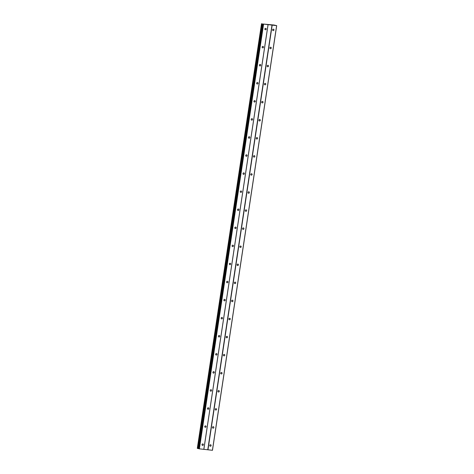 <?xml version="1.0" encoding="UTF-8"?>
<svg xmlns="http://www.w3.org/2000/svg" width="474" height="474" viewBox="0 0 474 474"><rect width="100%" height="100%" fill="white"/><g stroke="black" fill="none" stroke-linecap="round" stroke-linejoin="round"><path stroke-width="0.71" d="M209.769 445.424A0.8 0.681 -75 0 1 211.126 445.572A0.8 0.681 -75 0 1 209.769 445.424M209.952 444.991A0.8 0.681 -75 0 1 209.769 445.69M212.5 427.352A0.8 0.681 -75 0 1 213.857 427.501A0.8 0.681 -75 0 1 212.5 427.352M212.69 426.92A0.8 0.681 -75 0 1 212.5 427.619M215.237 409.287A0.8 0.681 -75 0 1 216.588 409.429A0.8 0.681 -75 0 1 215.237 409.287M215.421 408.855A0.8 0.681 -75 0 1 215.232 409.548M217.969 391.216A0.8 0.681 -75 0 1 219.326 391.364A0.8 0.681 -75 0 1 217.969 391.216M218.153 390.783A0.8 0.681 -75 0 1 217.969 391.483M220.7 373.145A0.8 0.681 -75 0 1 222.057 373.293A0.8 0.681 -75 0 1 220.7 373.145M220.884 372.712A0.8 0.681 -75 0 1 220.7 373.411M223.432 355.073A0.8 0.681 -75 0 1 224.789 355.222A0.8 0.681 -75 0 1 223.432 355.073M223.621 354.641A0.8 0.681 -75 0 1 223.432 355.34M226.163 337.008A0.8 0.681 -75 0 1 227.52 337.15A0.8 0.681 -75 0 1 226.163 337.008M226.353 336.576A0.8 0.681 -75 0 1 226.163 337.269M228.901 318.937A0.8 0.681 -75 0 1 230.257 319.085A0.8 0.681 -75 0 1 228.901 318.937M229.084 318.504A0.8 0.681 -75 0 1 228.895 319.203M231.632 300.866A0.8 0.681 -75 0 1 232.989 301.014A0.8 0.681 -75 0 1 231.632 300.866M231.816 300.433A0.8 0.681 -75 0 1 231.632 301.132M234.363 282.8A0.8 0.681 -75 0 1 235.72 282.942A0.8 0.681 -75 0 1 234.363 282.8M234.547 282.368A0.8 0.681 -75 0 1 234.363 283.061M237.095 264.729A0.8 0.681 -75 0 1 238.452 264.871A0.8 0.681 -75 0 1 237.095 264.729M237.284 264.296A0.8 0.681 -75 0 1 237.095 264.996M239.832 246.658A0.8 0.681 -75 0 1 241.183 246.806A0.8 0.681 -75 0 1 239.832 246.658M240.016 246.225A0.8 0.681 -75 0 1 239.826 246.924M242.564 228.587A0.8 0.681 -75 0 1 243.92 228.735A0.8 0.681 -75 0 1 242.564 228.587M242.747 228.154A0.8 0.681 -75 0 1 242.564 228.853M245.295 210.521A0.8 0.681 -75 0 1 246.652 210.663A0.8 0.681 -75 0 1 245.295 210.521M245.479 210.089A0.8 0.681 -75 0 1 245.295 210.782M248.026 192.45A0.8 0.681 -75 0 1 249.383 192.598A0.8 0.681 -75 0 1 248.026 192.45M248.216 192.017A0.8 0.681 -75 0 1 248.026 192.717M250.764 174.379A0.8 0.681 -75 0 1 252.115 174.527A0.8 0.681 -75 0 1 250.764 174.379M250.947 173.946A0.8 0.681 -75 0 1 250.758 174.645M253.495 156.313A0.8 0.681 -75 0 1 254.852 156.456A0.8 0.681 -75 0 1 253.495 156.313M253.679 155.881A0.8 0.681 -75 0 1 253.495 156.574M256.227 138.242A0.8 0.681 -75 0 1 257.583 138.384A0.8 0.681 -75 0 1 256.227 138.242M256.41 137.81A0.8 0.681 -75 0 1 256.227 138.509M258.958 120.171A0.8 0.681 -75 0 1 260.315 120.319A0.8 0.681 -75 0 1 258.958 120.171M259.142 119.738A0.8 0.681 -75 0 1 258.958 120.437M261.689 102.1A0.8 0.681 -75 0 1 263.046 102.248A0.8 0.681 -75 0 1 261.689 102.1M261.879 101.667A0.8 0.681 -75 0 1 261.689 102.366M264.427 84.034A0.8 0.681 -75 0 1 265.784 84.176A0.8 0.681 -75 0 1 264.427 84.034M264.611 83.602A0.8 0.681 -75 0 1 264.421 84.295M267.158 65.963A0.8 0.681 -75 0 1 268.515 66.111A0.8 0.681 -75 0 1 267.158 65.963M267.342 65.531A0.8 0.681 -75 0 1 267.158 66.23M269.89 47.892A0.8 0.681 -75 0 1 271.247 48.04A0.8 0.681 -75 0 1 269.89 47.892M270.073 47.459A0.8 0.681 -75 0 1 269.89 48.158M272.621 29.826A0.8 0.681 -75 0 1 273.978 29.969A0.8 0.681 -75 0 1 272.621 29.826M272.811 29.394A0.8 0.681 -75 0 1 272.621 30.087M202.019 444.588A0.8 0.681 -75 0 1 203.376 444.736A0.8 0.681 -75 0 1 202.019 444.588M202.208 444.156A0.8 0.681 -75 0 1 202.019 444.855M204.756 426.517A0.8 0.681 -75 0 1 206.107 426.665A0.8 0.681 -75 0 1 204.756 426.517M204.94 426.085A0.8 0.681 -75 0 1 204.75 426.784M207.488 408.452A0.8 0.681 -75 0 1 208.844 408.594A0.8 0.681 -75 0 1 207.488 408.452M207.671 408.019A0.8 0.681 -75 0 1 207.488 408.718M210.219 390.38A0.8 0.681 -75 0 1 211.576 390.529A0.8 0.681 -75 0 1 210.219 390.38M210.403 389.948A0.8 0.681 -75 0 1 210.219 390.647M212.95 372.309A0.8 0.681 -75 0 1 214.307 372.457A0.8 0.681 -75 0 1 212.95 372.309M213.134 371.877A0.8 0.681 -75 0 1 212.95 372.576M215.682 354.244A0.8 0.681 -75 0 1 217.039 354.386A0.8 0.681 -75 0 1 215.682 354.244M215.871 353.811A0.8 0.681 -75 0 1 215.682 354.505M218.419 336.173A0.8 0.681 -75 0 1 219.776 336.321A0.8 0.681 -75 0 1 218.419 336.173M218.603 335.74A0.8 0.681 -75 0 1 218.413 336.439M221.151 318.101A0.8 0.681 -75 0 1 222.507 318.25A0.8 0.681 -75 0 1 221.151 318.101M221.334 317.669A0.8 0.681 -75 0 1 221.151 318.368M223.882 300.03A0.8 0.681 -75 0 1 225.239 300.178A0.8 0.681 -75 0 1 223.882 300.03M224.066 299.598A0.8 0.681 -75 0 1 223.882 300.297M226.613 281.965A0.8 0.681 -75 0 1 227.97 282.107A0.8 0.681 -75 0 1 226.613 281.965M226.803 281.532A0.8 0.681 -75 0 1 226.613 282.231M229.351 263.894A0.8 0.681 -75 0 1 230.702 264.042A0.8 0.681 -75 0 1 229.351 263.894M229.535 263.461A0.8 0.681 -75 0 1 229.345 264.16M232.082 245.822A0.8 0.681 -75 0 1 233.439 245.97A0.8 0.681 -75 0 1 232.082 245.822M232.266 245.39A0.8 0.681 -75 0 1 232.082 246.089M234.814 227.757A0.8 0.681 -75 0 1 236.171 227.899A0.8 0.681 -75 0 1 234.814 227.757M234.997 227.324A0.8 0.681 -75 0 1 234.814 228.018M237.545 209.686A0.8 0.681 -75 0 1 238.902 209.834A0.8 0.681 -75 0 1 237.545 209.686M237.735 209.253A0.8 0.681 -75 0 1 237.545 209.952M240.282 191.614A0.8 0.681 -75 0 1 241.633 191.763A0.8 0.681 -75 0 1 240.282 191.614M240.466 191.182A0.8 0.681 -75 0 1 240.277 191.881M243.014 173.543A0.8 0.681 -75 0 1 244.371 173.691A0.8 0.681 -75 0 1 243.014 173.543M243.198 173.111A0.8 0.681 -75 0 1 243.008 173.81M245.745 155.478A0.8 0.681 -75 0 1 247.102 155.62A0.8 0.681 -75 0 1 245.745 155.478M245.929 155.045A0.8 0.681 -75 0 1 245.745 155.739M248.477 137.407A0.8 0.681 -75 0 1 249.834 137.555A0.8 0.681 -75 0 1 248.477 137.407M248.66 136.974A0.8 0.681 -75 0 1 248.477 137.673M251.208 119.335A0.8 0.681 -75 0 1 252.565 119.484A0.8 0.681 -75 0 1 251.208 119.335M251.398 118.903A0.8 0.681 -75 0 1 251.208 119.602M253.946 101.27A0.8 0.681 -75 0 1 255.296 101.412A0.8 0.681 -75 0 1 253.946 101.27M254.129 100.838A0.8 0.681 -75 0 1 253.94 101.531M256.677 83.199A0.8 0.681 -75 0 1 258.034 83.347A0.8 0.681 -75 0 1 256.677 83.199M256.861 82.766A0.8 0.681 -75 0 1 256.677 83.465M259.408 65.128A0.8 0.681 -75 0 1 260.765 65.276A0.8 0.681 -75 0 1 259.408 65.128M259.592 64.695A0.8 0.681 -75 0 1 259.408 65.394M262.14 47.056A0.8 0.681 -75 0 1 263.497 47.204A0.8 0.681 -75 0 1 262.14 47.056M262.329 46.624A0.8 0.681 -75 0 1 262.14 47.323M264.877 28.991A0.8 0.681 -75 0 1 266.228 29.133A0.8 0.681 -75 0 1 264.877 28.991M265.061 28.559A0.8 0.681 -75 0 1 264.871 29.252M269.096 24.707L268.657 24.595M269.451 24.689L269.036 24.636M269.836 24.79L269.339 24.737M262.975 24.014L274.073 25.033L276.697 25.655L262.975 24.014L198.89 448.688M198.879 448.783L263.106 24.144L198.879 448.783L212.476 450.294L276.697 25.655M197.303 448.368L261.524 23.73L197.303 448.368L198.754 448.647M271.987 25.152L207.766 449.785M268.071 24.731L203.85 449.364M272.183 25.187L207.962 449.82M276.638 25.667L212.417 450.3M262.507 23.931L198.292 448.564L262.489 23.925M263.331 24.215L199.116 448.854M263.58 24.257L199.364 448.896M268.035 24.737L203.82 449.376M261.808 23.807L197.587 448.445M261.885 23.824L197.664 448.457M262.762 23.973L198.541 448.605M263.147 24.168L198.926 448.801"/></g></svg>

